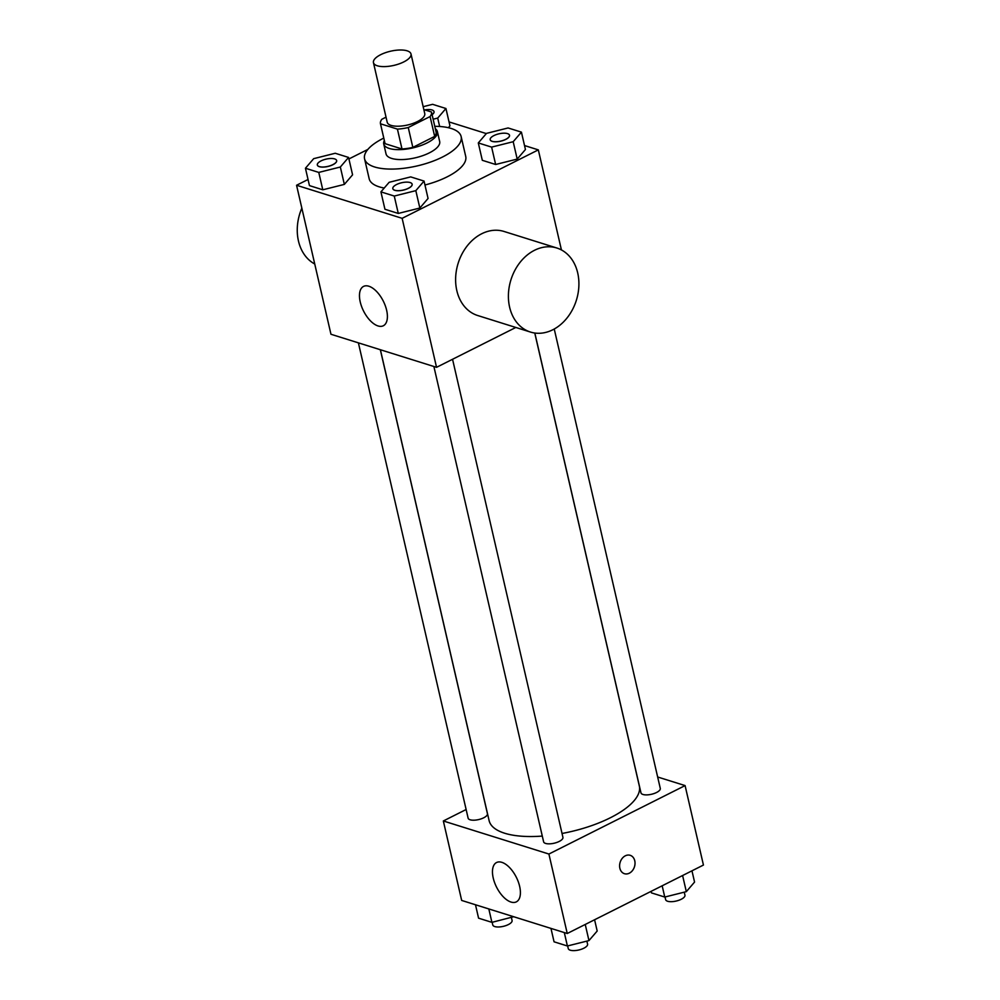 <?xml version="1.0" encoding="UTF-8"?>
<svg xmlns="http://www.w3.org/2000/svg" width="1000" height="1000" viewBox="0 0 1000 1000"><rect width="100%" height="100%" fill="white"/><g stroke="black" fill="none" stroke-linecap="round" stroke-linejoin="round"><path stroke-width="1.5" d="M380.675 54.688A19.275 7.287 167 0 1 399.762 50A19.275 7.287 167 0 1 411 53.975A19.275 7.287 167 0 1 393.862 65.4A19.275 7.287 167 0 1 373.45 62.638A19.275 7.287 167 0 1 380.675 54.688M411 53.975L424.75 113.562A19.275 7.287 167 0 1 407.612 125A19.275 7.287 167 0 1 387.2 122.238L373.45 62.638M431.475 112.037L436.05 131.862A26.163 9.887 167 0 1 436.05 131.888A26.163 9.887 167 0 1 434.675 136.412L412.837 147.387A26.163 9.887 167 0 1 402 148.975L385.075 143.675L380.487 123.812A26.163 9.887 167 0 1 380.487 123.787L397.425 129.113A26.163 9.887 167 0 0 408.263 127.525L430.087 116.55A26.163 9.887 167 0 0 431.475 112.013A26.163 9.887 167 0 0 431.463 112L423.837 109.612M386.037 117.163L381.863 119.262A26.163 9.887 167 0 0 380.487 123.787L385.075 143.65A26.163 9.887 167 0 1 385.062 143.637A26.163 9.887 167 0 0 385.075 143.675M384.35 140.5A27.525 10.4 -13 0 0 383.738 143.963A27.525 10.4 -13 0 0 412.9 147.9A27.525 10.4 -13 0 0 437.388 131.575A27.525 10.4 -13 0 0 435.325 128.725M437.388 131.575L439.675 141.512A27.525 10.4 167 0 1 415.2 157.838A27.525 10.4 167 0 1 386.037 153.887L383.738 143.963M402 148.975L397.425 129.113M434.675 136.412L430.087 116.55M412.837 147.387L408.263 127.525M434.775 126.325A49.55 18.725 167 0 1 461.138 136.55A49.55 18.725 167 0 1 417.075 165.95A49.55 18.725 167 0 1 364.575 158.85A49.55 18.725 167 0 1 383.162 138.4A49.55 18.725 167 0 1 383.787 138.088M461.138 136.55L465.725 156.425A49.55 18.725 167 0 1 424.963 185M384.225 188.038A49.55 18.725 167 0 1 369.162 178.713L364.575 158.85M478.3 142.938L482.312 160.312L495.637 164.488L517.2 159.088L525.438 149.512L521.425 132.137L508.088 127.963L486.525 133.363L478.3 142.938L491.625 147.113L513.188 141.713L521.425 132.137M380.925 191.875L384.938 209.262L398.275 213.438L419.837 208.038L428.062 198.463L424.05 181.075L410.712 176.9L389.15 182.3L380.925 191.875L394.263 196.05L415.825 190.65L424.05 181.075M308.038 179.5L296.562 185.263L402.137 218.325L538.325 149.875L524.513 145.55M486.325 133.588L449.038 121.912M367.863 149.425L348.913 158.95M449.95 125.875L448.375 127.7L449.95 125.875L445.938 108.5L432.6 104.325L423.162 106.688M305.438 168.238L309.462 185.613L322.788 189.8L344.35 184.4L352.575 174.825L348.562 157.438L335.238 153.262L313.675 158.663L305.438 168.238L318.775 172.413L340.337 167.013L348.562 157.438M561.425 249.925L538.325 149.875M296.562 185.263L330.962 334.263L436.538 367.325L515.825 327.463M436.538 367.325L402.137 218.325M360.238 301.962A22.025 11.05 63.3 0 1 363.537 286.413A22.025 11.05 63.3 0 1 383.3 301.125A22.025 11.05 63.3 0 1 383.325 325.763A22.025 11.05 63.3 0 1 360.238 301.962M530.487 332.062L477.713 315.525A44.037 34.275 -72.6 0 1 455.675 277.113A44.037 34.275 -72.6 0 1 481.7 233.762A44.037 34.275 -72.6 0 1 504.038 231.462L556.812 248A44.037 34.275 -72.6 0 1 576.362 300.275A44.037 34.275 -72.6 0 1 530.487 332.062A44.037 34.275 -72.6 0 1 508.462 293.65A44.037 34.275 -72.6 0 1 534.487 250.3A44.037 34.275 -72.6 0 1 556.812 248M301.85 208.137A44.037 34.275 107.4 0 0 314.75 264M534.75 333.013L639.312 785.938A77.075 29.125 167 0 1 562.025 833.475M542.288 836.075A77.075 29.125 167 0 1 489.113 820.625L380.4 349.738M358.387 342.85L468.125 818.162A9.912 3.75 -13 0 0 473.9 820.2A9.912 3.75 -13 0 0 483.725 817.788A9.912 3.75 -13 0 0 487.438 813.7L380.325 349.712M554.237 329.012L660.288 788.4A9.912 3.75 167 0 1 651.475 794.275A9.912 3.75 167 0 1 640.975 792.862L534.825 333.025M452.55 359.275L562.925 837.337A9.912 3.75 167 0 1 554.113 843.225A9.912 3.75 167 0 1 543.612 841.8L433.875 366.488M466.138 809.513L443.338 820.975L548.9 854.038L685.088 785.588L657.663 777M443.338 820.975L461.675 900.438L567.25 933.5L703.438 865.05L685.088 785.588M567.25 933.5L548.9 854.038M493.237 878.075A22.025 11.05 63.3 0 1 496.55 862.525A22.025 11.05 63.3 0 1 516.312 877.25A22.025 11.05 63.3 0 1 516.325 901.875A22.025 11.05 63.3 0 1 493.237 878.075M625.312 855.812A9.637 7.5 -72.6 0 1 630.2 855.312A9.637 7.5 -72.6 0 1 634.475 866.75A9.637 7.5 -72.6 0 1 624.438 873.7A9.637 7.5 -72.6 0 1 619.612 865.3A9.637 7.5 -72.6 0 1 625.312 855.812M630.188 855.312A9.637 7.5 -72.6 0 1 634.462 866.75A9.637 7.5 -72.6 0 1 624.438 873.7M475.487 904.762L478.575 918.175L491.912 922.35L513.675 916.725M491.912 922.35L488.812 908.938M511.4 917.475L512.087 920.487A9.912 3.75 167 0 1 503.275 926.363A9.912 3.75 167 0 1 492.775 924.938L492.163 922.288M550.962 928.4L554.062 941.812L567.4 945.987L588.962 940.588L597.188 931.025L594.587 919.762M588.962 940.588L585.237 924.463M567.4 945.987L564.3 932.575M586.875 941.112L587.575 944.125A9.912 3.75 167 0 1 578.763 950A9.912 3.75 167 0 1 568.263 948.575L567.65 945.925M651.087 891.363L651.438 892.875L664.762 897.05L686.325 891.65L694.562 882.075L691.963 870.812M686.325 891.65L682.6 875.525M664.762 897.05L662.163 885.788M684.25 892.175L684.95 895.175A9.912 3.75 167 0 1 676.125 901.062A9.912 3.75 167 0 1 665.638 899.638L665.025 896.988M336.65 160.562A9.912 3.75 167 0 1 336.662 160.613A9.912 3.75 167 0 1 327.85 166.488A9.912 3.75 167 0 1 317.35 165.062A9.912 3.75 167 0 1 317.337 165.025A9.912 3.75 167 0 1 321.05 160.9A9.912 3.75 167 0 1 330.875 158.488A9.912 3.75 167 0 1 336.637 160.525A9.912 3.75 167 0 1 327.825 166.4A9.912 3.75 167 0 1 317.325 164.988L317.35 165.062M309.462 185.613L322.788 189.8L344.35 184.4L340.337 167.013M344.35 184.4L352.575 174.825M322.788 189.8L318.775 172.413M412.15 184.25L412.125 184.163A9.912 3.75 167 0 1 412.15 184.25A9.912 3.75 167 0 1 403.325 190.125A9.912 3.75 167 0 1 392.837 188.7A9.912 3.75 167 0 1 392.825 188.663L392.812 188.625A9.912 3.75 167 0 1 396.538 184.537A9.912 3.75 167 0 1 406.35 182.125A9.912 3.75 167 0 1 412.125 184.163A9.912 3.75 167 0 1 403.312 190.05A9.912 3.75 167 0 1 392.812 188.625M384.938 209.262L398.275 213.438L419.837 208.038L415.825 190.65M419.837 208.038L428.062 198.463M398.275 213.438L394.263 196.05M433.125 119.213L437.713 118.075L445.938 108.5M434.025 111.625A9.912 3.75 167 0 1 434.025 111.662A9.912 3.75 167 0 1 432.088 114.7M439.65 126.487L437.713 118.075M424.787 109.9A9.912 3.75 167 0 1 434.012 111.587A9.912 3.75 167 0 1 432.075 114.612M509.513 135.3L509.5 135.225A9.912 3.75 167 0 1 509.513 135.3A9.912 3.75 167 0 1 500.7 141.188A9.912 3.75 167 0 1 490.2 139.762A9.912 3.75 167 0 1 490.188 139.725L490.188 139.688A9.912 3.75 167 0 1 493.9 135.6A9.912 3.75 167 0 1 503.725 133.188A9.912 3.75 167 0 1 509.5 135.225A9.912 3.75 167 0 1 500.688 141.1A9.912 3.75 167 0 1 490.188 139.688M482.312 160.312L495.637 164.488L517.2 159.088L513.188 141.713M517.2 159.088L525.438 149.512M495.637 164.488L491.625 147.113M436.05 131.888L431.475 112.013"/></g></svg>
